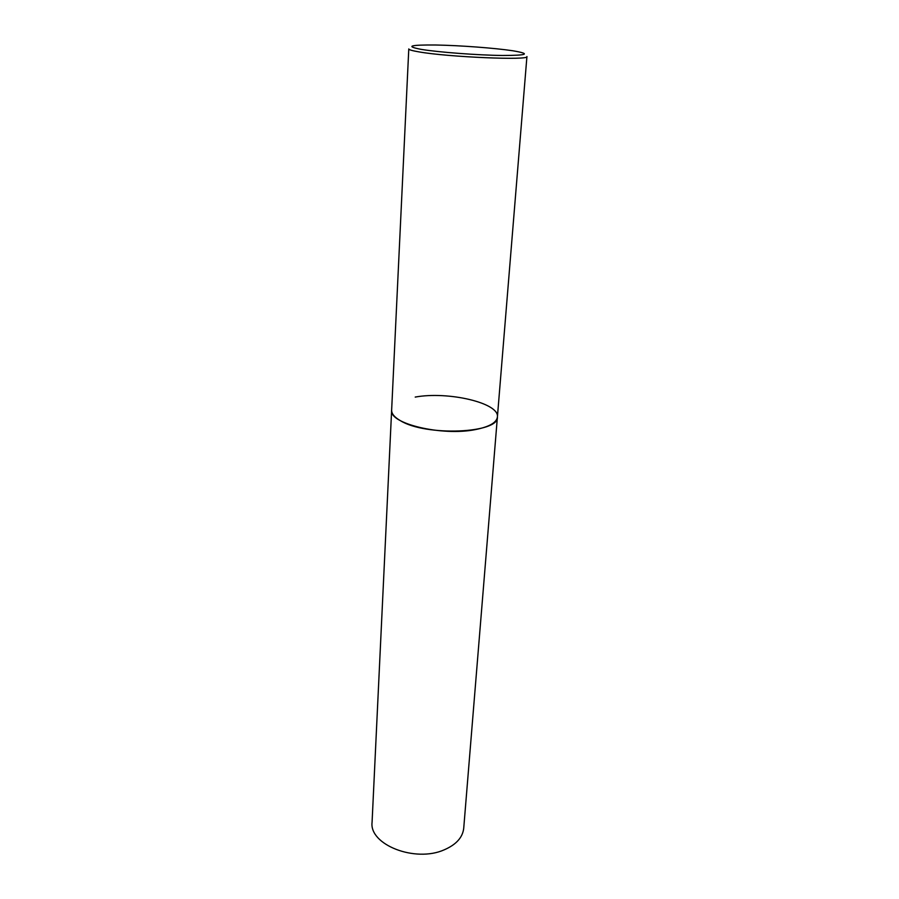 <?xml version="1.0" encoding="UTF-8"?>
<svg xmlns="http://www.w3.org/2000/svg" width="899" height="899" viewBox="0 0 899 899"><rect width="100%" height="100%" fill="white"/><g stroke="black" fill="none" stroke-linecap="round" stroke-linejoin="round"><path stroke-width="1.35" d="M391.638 410.146C391.526 413.697 394.391 417.181 400.235 420.575C425.508 436.554 499.271 433.419 497.405 416.99C496.641 422.564 489.449 426.733 475.829 429.508C442.611 436.509 388.649 423.62 391.638 410.146L408.787 48.928C408.809 49.748 412.158 50.726 418.833 51.861C447.826 57.087 530.309 60.559 526.926 56.558L463.727 828.215C462.704 837.43 456.198 844.633 444.23 849.825C415.091 862.883 369.062 844.633 372.074 822.282L391.638 410.146M415.214 397.077C448.039 391.009 499.698 402.999 497.405 416.99M512.835 50.771C494.787 48.04 459.827 45.433 435.835 45.006C410.034 44.781 405.078 46.231 420.979 49.333C438.083 52.198 477.571 55.199 502.451 55.48C527.679 55.446 531.14 53.873 512.835 50.771"/></g></svg>
